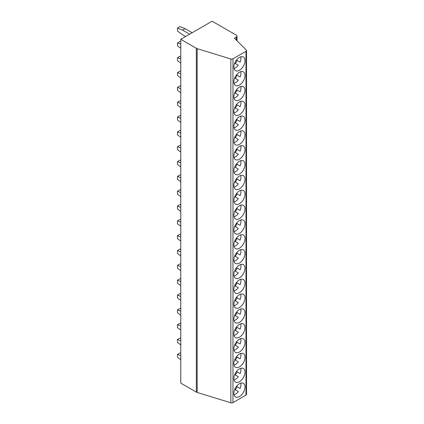<?xml version="1.0" encoding="UTF-8"?>
<svg xmlns="http://www.w3.org/2000/svg" width="424" height="424" viewBox="0 0 424 424"><rect width="100%" height="100%" fill="white"/><g stroke="black" fill="none" stroke-linecap="round" stroke-linejoin="round"><path stroke-width="0.64" d="M196.323 48.278L180.772 39.3L212.127 21.2L236.396 35.213A2.147 1.24 180 0 1 237.027 36.088A2.147 1.24 180 0 1 236.396 36.968L234.377 38.134L246.275 50.032A1.786 1.034 180 0 1 246.514 50.551A1.786 1.034 180 0 1 245.989 51.283L232.967 58.804A1.786 1.034 180 0 1 230.857 58.984L197.171 48.643A3.578 2.067 180 0 1 196.323 48.278L196.323 392.094L180.772 383.116L180.772 39.3M246.514 50.551L246.514 394.368A1.786 1.034 180 0 1 245.989 395.099L232.967 402.62A1.786 1.034 180 0 1 230.857 402.8L197.171 392.46A3.578 2.067 180 0 1 196.323 392.094M239.433 383.699A7.865 4.542 120 0 0 234.292 390.631A7.865 4.542 120 0 0 235.5 396.938A7.865 4.542 120 0 0 239.433 396.546A7.865 4.542 120 0 0 244.574 389.614A7.865 4.542 120 0 0 243.365 383.312A7.865 4.542 120 0 0 239.433 383.699M239.433 368.869A7.865 4.542 120 0 0 234.292 375.802A7.865 4.542 120 0 0 235.5 382.104A7.865 4.542 120 0 0 239.433 381.717A7.865 4.542 120 0 0 244.574 374.784A7.865 4.542 120 0 0 243.365 368.483A7.865 4.542 120 0 0 239.433 368.869M239.433 354.04A7.865 4.542 120 0 0 234.292 360.972A7.865 4.542 120 0 0 235.5 367.274A7.865 4.542 120 0 0 239.433 366.882A7.865 4.542 120 0 0 244.574 359.95A7.865 4.542 120 0 0 243.365 353.648A7.865 4.542 120 0 0 239.433 354.04M239.433 339.205A7.865 4.542 120 0 0 234.292 346.138A7.865 4.542 120 0 0 235.5 352.439A7.865 4.542 120 0 0 239.433 352.053A7.865 4.542 120 0 0 244.574 345.12A7.865 4.542 120 0 0 243.365 338.818A7.865 4.542 120 0 0 239.433 339.205M239.433 324.376A7.865 4.542 120 0 0 234.292 331.308A7.865 4.542 120 0 0 235.5 337.61A7.865 4.542 120 0 0 239.433 337.223A7.865 4.542 120 0 0 244.574 330.291A7.865 4.542 120 0 0 243.365 323.984A7.865 4.542 120 0 0 239.433 324.376M239.433 309.541A7.865 4.542 120 0 0 234.292 316.474A7.865 4.542 120 0 0 235.5 322.781A7.865 4.542 120 0 0 239.433 322.388A7.865 4.542 120 0 0 244.574 315.456A7.865 4.542 120 0 0 243.365 309.154A7.865 4.542 120 0 0 239.433 309.541M239.433 294.712A7.865 4.542 120 0 0 234.292 301.644A7.865 4.542 120 0 0 235.5 307.946A7.865 4.542 120 0 0 239.433 307.559A7.865 4.542 120 0 0 244.574 300.627A7.865 4.542 120 0 0 243.365 294.32A7.865 4.542 120 0 0 239.433 294.712M239.433 279.877A7.865 4.542 120 0 0 234.292 286.81A7.865 4.542 120 0 0 235.5 293.116A7.865 4.542 120 0 0 239.433 292.724A7.865 4.542 120 0 0 244.574 285.792A7.865 4.542 120 0 0 243.365 279.49A7.865 4.542 120 0 0 239.433 279.877M239.433 265.048A7.865 4.542 120 0 0 234.292 271.98A7.865 4.542 120 0 0 235.5 278.282A7.865 4.542 120 0 0 239.433 277.895A7.865 4.542 120 0 0 244.574 270.963A7.865 4.542 120 0 0 243.365 264.656A7.865 4.542 120 0 0 239.433 265.048M239.433 250.213A7.865 4.542 120 0 0 234.292 257.145A7.865 4.542 120 0 0 235.5 263.452A7.865 4.542 120 0 0 239.433 263.06A7.865 4.542 120 0 0 244.574 256.128A7.865 4.542 120 0 0 243.365 249.826A7.865 4.542 120 0 0 239.433 250.213M239.433 235.384A7.865 4.542 120 0 0 234.292 242.316A7.865 4.542 120 0 0 235.5 248.618A7.865 4.542 120 0 0 239.433 248.231A7.865 4.542 120 0 0 244.574 241.298A7.865 4.542 120 0 0 243.365 234.997A7.865 4.542 120 0 0 239.433 235.384M239.433 220.554A7.865 4.542 120 0 0 234.292 227.487A7.865 4.542 120 0 0 235.5 233.788A7.865 4.542 120 0 0 239.433 233.396A7.865 4.542 120 0 0 244.574 226.464A7.865 4.542 120 0 0 243.365 220.162A7.865 4.542 120 0 0 239.433 220.554M239.433 205.72A7.865 4.542 120 0 0 234.292 212.652A7.865 4.542 120 0 0 235.5 218.959A7.865 4.542 120 0 0 239.433 218.567A7.865 4.542 120 0 0 244.574 211.634A7.865 4.542 120 0 0 243.365 205.333A7.865 4.542 120 0 0 239.433 205.72M239.433 190.89A7.865 4.542 120 0 0 234.292 197.823A7.865 4.542 120 0 0 235.5 204.124A7.865 4.542 120 0 0 239.433 203.737A7.865 4.542 120 0 0 244.574 196.805A7.865 4.542 120 0 0 243.365 190.498A7.865 4.542 120 0 0 239.433 190.89M239.433 176.055A7.865 4.542 120 0 0 234.292 182.988A7.865 4.542 120 0 0 235.5 189.295A7.865 4.542 120 0 0 239.433 188.903A7.865 4.542 120 0 0 244.574 181.97A7.865 4.542 120 0 0 243.365 175.668A7.865 4.542 120 0 0 239.433 176.055M239.433 161.226A7.865 4.542 120 0 0 234.292 168.158A7.865 4.542 120 0 0 235.5 174.46A7.865 4.542 120 0 0 239.433 174.073A7.865 4.542 120 0 0 244.574 167.141A7.865 4.542 120 0 0 243.365 160.834A7.865 4.542 120 0 0 239.433 161.226M239.433 146.391A7.865 4.542 120 0 0 234.292 153.324A7.865 4.542 120 0 0 235.5 159.631A7.865 4.542 120 0 0 239.433 159.239A7.865 4.542 120 0 0 244.574 152.306A7.865 4.542 120 0 0 243.365 146.004A7.865 4.542 120 0 0 239.433 146.391M239.433 131.562A7.865 4.542 120 0 0 234.292 138.494A7.865 4.542 120 0 0 235.5 144.796A7.865 4.542 120 0 0 239.433 144.409A7.865 4.542 120 0 0 244.574 137.477A7.865 4.542 120 0 0 243.365 131.17A7.865 4.542 120 0 0 239.433 131.562M239.433 116.733A7.865 4.542 120 0 0 234.292 123.66A7.865 4.542 120 0 0 235.5 129.967A7.865 4.542 120 0 0 239.433 129.574A7.865 4.542 120 0 0 244.574 122.642A7.865 4.542 120 0 0 243.365 116.34A7.865 4.542 120 0 0 239.433 116.733M239.433 101.898A7.865 4.542 120 0 0 234.292 108.83A7.865 4.542 120 0 0 235.5 115.132A7.865 4.542 120 0 0 239.433 114.745A7.865 4.542 120 0 0 244.574 107.813A7.865 4.542 120 0 0 243.365 101.511A7.865 4.542 120 0 0 239.433 101.898M239.433 87.068A7.865 4.542 120 0 0 234.292 94.001A7.865 4.542 120 0 0 235.5 100.303A7.865 4.542 120 0 0 239.433 99.91A7.865 4.542 120 0 0 244.574 92.983A7.865 4.542 120 0 0 243.365 86.676A7.865 4.542 120 0 0 239.433 87.068M239.433 72.234A7.865 4.542 120 0 0 234.292 79.166A7.865 4.542 120 0 0 235.5 85.473A7.865 4.542 120 0 0 239.433 85.081A7.865 4.542 120 0 0 244.574 78.148A7.865 4.542 120 0 0 243.365 71.847A7.865 4.542 120 0 0 239.433 72.234M239.433 57.404A7.865 4.542 120 0 0 234.292 64.337A7.865 4.542 120 0 0 235.5 70.638A7.865 4.542 120 0 0 239.433 70.252A7.865 4.542 120 0 0 244.574 63.319A7.865 4.542 120 0 0 243.365 57.012A7.865 4.542 120 0 0 239.433 57.404M234.037 394.797A7.865 4.542 120 0 0 235.389 394.214A7.865 4.542 120 0 0 238.325 391.548L234.711 389.46M240.111 388.453L236.497 386.365L240.111 388.453A7.865 4.542 120 0 0 240.784 383.116M235.288 389.799A7.865 4.542 120 0 0 237.08 386.699M180.772 359.748L177.486 357.278L177.486 354.358L180.014 352.901L180.772 353.208M177.486 354.358L180.772 355.688M180.772 344.913L177.486 342.449L177.486 339.529L180.772 340.854M177.486 339.529L180.014 338.066L180.772 338.373M180.772 330.084L177.486 327.614L177.486 324.694L180.772 326.024M177.486 324.694L180.014 323.236L180.772 323.544M180.772 315.249L177.486 312.785L177.486 309.865L180.772 311.195M177.486 309.865L180.014 308.407L180.772 308.709M180.772 300.42L177.486 297.95L177.486 295.03L180.772 296.36M177.486 295.03L180.014 293.572L180.772 293.88M180.772 285.585L177.486 283.121L177.486 280.2L180.772 281.531M177.486 280.2L180.014 278.743L180.772 279.045M180.772 270.756L177.486 268.286L177.486 265.371L180.772 266.696M177.486 265.371L180.014 263.908L180.772 264.216M180.772 255.926L177.486 253.457L177.486 250.536L180.772 251.867M177.486 250.536L180.014 249.079L180.772 249.386M180.772 241.092L177.486 238.627L177.486 235.707L180.772 237.032M177.486 235.707L180.014 234.244L180.772 234.552M180.772 226.262L177.486 223.793L177.486 220.872L180.772 222.203M177.486 220.872L180.014 219.415L180.772 219.722M180.772 211.428L177.486 208.963L177.486 206.043L180.772 207.368M177.486 206.043L180.014 204.58L180.772 204.887M180.772 196.598L177.486 194.128L177.486 191.208L180.772 192.538M177.486 191.208L180.014 189.751L180.772 190.058M180.772 181.763L177.486 179.299L177.486 176.379L180.772 177.709M177.486 176.379L180.014 174.921L180.772 175.223M180.772 166.934L177.486 164.464L177.486 161.549L180.772 162.874M177.486 161.549L180.014 160.087L180.772 160.394M180.772 152.099L177.486 149.635L177.486 146.715L180.772 148.045M177.486 146.715L180.014 145.257L180.772 145.559M180.772 137.27L177.486 134.805L177.486 131.885L180.772 133.21M177.486 131.885L180.014 130.422L180.772 130.73M180.772 122.441L177.486 119.971L177.486 117.05L180.772 118.381M177.486 117.05L180.014 115.593L180.772 115.9M180.772 107.606L177.486 105.141L177.486 102.221L180.772 103.546M177.486 102.221L180.014 100.758L180.772 101.066M180.772 92.777L177.486 90.307L177.486 87.386L180.772 88.717M177.486 87.386L180.014 85.929L180.772 86.236M180.772 77.942L177.486 75.477L177.486 72.557L180.772 73.887M177.486 72.557L180.014 71.094L180.772 71.402M180.772 63.112L177.486 60.643L177.486 57.722L180.772 59.053M177.486 57.722L180.014 56.265L180.772 56.572M180.772 48.278L177.486 45.813L177.486 42.893L180.772 44.223M177.486 42.893L180.014 41.435L180.772 41.738M185.574 36.528L182.543 34.779L177.486 30.979L177.486 28.064L182.543 30.104L189.623 34.19M182.543 30.104L185.071 28.646L192.152 32.733M177.486 28.064L180.014 26.601L185.071 28.646M234.037 379.968A7.865 4.542 120 0 0 235.389 379.379A7.865 4.542 120 0 0 238.325 376.719L234.711 374.631M240.111 373.618L236.497 371.535L240.111 373.618A7.865 4.542 120 0 0 240.784 368.281M235.288 374.964A7.865 4.542 120 0 0 237.08 371.869M234.037 365.138A7.865 4.542 120 0 0 235.389 364.55A7.865 4.542 120 0 0 238.325 361.884L234.711 359.796M240.111 358.789L236.497 356.701L240.111 358.789A7.865 4.542 120 0 0 240.784 353.452M235.288 360.135A7.865 4.542 120 0 0 237.08 357.034M234.037 350.304A7.865 4.542 120 0 0 235.389 349.715A7.865 4.542 120 0 0 238.325 347.055L234.711 344.966M240.111 343.954L236.497 341.871L240.111 343.954A7.865 4.542 120 0 0 240.784 338.617M235.288 345.3A7.865 4.542 120 0 0 237.08 342.205M234.037 335.474A7.865 4.542 120 0 0 235.389 334.886A7.865 4.542 120 0 0 238.325 332.22L234.711 330.132M240.111 329.125L236.497 327.036L240.111 329.125A7.865 4.542 120 0 0 240.784 323.788M235.288 330.471A7.865 4.542 120 0 0 237.08 327.376M234.037 320.639A7.865 4.542 120 0 0 235.389 320.051A7.865 4.542 120 0 0 238.325 317.391L234.711 315.302M240.111 314.295L236.497 312.207L240.111 314.295A7.865 4.542 120 0 0 240.784 308.953M235.288 315.636A7.865 4.542 120 0 0 237.08 312.541M234.037 305.81A7.865 4.542 120 0 0 235.389 305.222A7.865 4.542 120 0 0 238.325 302.556L234.711 300.473M240.111 299.461L236.497 297.372L240.111 299.461A7.865 4.542 120 0 0 240.784 294.124M235.288 300.807A7.865 4.542 120 0 0 237.08 297.712M234.037 290.975A7.865 4.542 120 0 0 235.389 290.392A7.865 4.542 120 0 0 238.325 287.726L234.711 285.638M240.111 284.631L236.497 282.543L240.111 284.631A7.865 4.542 120 0 0 240.784 279.294M235.288 285.972A7.865 4.542 120 0 0 237.08 282.877M234.037 276.146A7.865 4.542 120 0 0 235.389 275.558A7.865 4.542 120 0 0 238.325 272.897L234.711 270.809M240.111 269.797L236.497 267.708L240.111 269.797A7.865 4.542 120 0 0 240.784 264.459M235.288 271.143A7.865 4.542 120 0 0 237.08 268.048M234.037 261.311A7.865 4.542 120 0 0 235.389 260.728A7.865 4.542 120 0 0 238.325 258.062L234.711 255.974M240.111 254.967L236.497 252.879L240.111 254.967A7.865 4.542 120 0 0 240.784 249.63M235.288 256.313A7.865 4.542 120 0 0 237.08 253.213M234.037 246.482A7.865 4.542 120 0 0 235.389 245.894A7.865 4.542 120 0 0 238.325 243.233L234.711 241.145M240.111 240.132L236.497 238.049L240.111 240.132A7.865 4.542 120 0 0 240.784 234.795M235.288 241.479A7.865 4.542 120 0 0 237.08 238.383M234.037 231.652A7.865 4.542 120 0 0 235.389 231.064A7.865 4.542 120 0 0 238.325 228.398L234.711 226.31M240.111 225.303L236.497 223.215L240.111 225.303A7.865 4.542 120 0 0 240.784 219.966M235.288 226.649A7.865 4.542 120 0 0 237.08 223.549M234.037 216.818A7.865 4.542 120 0 0 235.389 216.229A7.865 4.542 120 0 0 238.325 213.569L234.711 211.481M240.111 210.474L236.497 208.385L240.111 210.474A7.865 4.542 120 0 0 240.784 205.131M235.288 211.815A7.865 4.542 120 0 0 237.08 208.719M234.037 201.988A7.865 4.542 120 0 0 235.389 201.4A7.865 4.542 120 0 0 238.325 198.734L234.711 196.651M240.111 195.639L236.497 193.551L240.111 195.639A7.865 4.542 120 0 0 240.784 190.302M235.288 196.985A7.865 4.542 120 0 0 237.08 193.89M234.037 187.154A7.865 4.542 120 0 0 235.389 186.565A7.865 4.542 120 0 0 238.325 183.905L234.711 181.817M240.111 180.809L236.497 178.721L240.111 180.809A7.865 4.542 120 0 0 240.784 175.467M235.288 182.15A7.865 4.542 120 0 0 237.08 179.055M234.037 172.324A7.865 4.542 120 0 0 235.389 171.736A7.865 4.542 120 0 0 238.325 169.07L234.711 166.987M240.111 165.975L236.497 163.887L240.111 165.975A7.865 4.542 120 0 0 240.784 160.638M235.288 167.321A7.865 4.542 120 0 0 237.08 164.226M234.037 157.489A7.865 4.542 120 0 0 235.389 156.907A7.865 4.542 120 0 0 238.325 154.241L234.711 152.152M240.111 151.145L236.497 149.057L240.111 151.145A7.865 4.542 120 0 0 240.784 145.808M235.288 152.492A7.865 4.542 120 0 0 237.08 149.391M234.037 142.66A7.865 4.542 120 0 0 235.389 142.072A7.865 4.542 120 0 0 238.325 139.411L234.711 137.323M240.111 136.311L236.497 134.222L240.111 136.311A7.865 4.542 120 0 0 240.784 130.974M235.288 137.657A7.865 4.542 120 0 0 237.08 134.562M234.037 127.831A7.865 4.542 120 0 0 235.389 127.242A7.865 4.542 120 0 0 238.325 124.577L234.711 122.488M240.111 121.481L236.497 119.393L240.111 121.481A7.865 4.542 120 0 0 240.784 116.144M235.288 122.828A7.865 4.542 120 0 0 237.08 119.727M234.037 112.996A7.865 4.542 120 0 0 235.389 112.408A7.865 4.542 120 0 0 238.325 109.747L234.711 107.659M240.111 106.647L236.497 104.564L240.111 106.647A7.865 4.542 120 0 0 240.784 101.31M235.288 107.993A7.865 4.542 120 0 0 237.08 104.898M234.037 98.167A7.865 4.542 120 0 0 235.389 97.578A7.865 4.542 120 0 0 238.325 94.912L234.711 92.824M240.111 91.817L236.497 89.729L240.111 91.817A7.865 4.542 120 0 0 240.784 86.48M235.288 93.163A7.865 4.542 120 0 0 237.08 90.063M234.037 83.332A7.865 4.542 120 0 0 235.389 82.744A7.865 4.542 120 0 0 238.325 80.083L234.711 77.995M240.111 76.988L236.497 74.9L240.111 76.988A7.865 4.542 120 0 0 240.784 71.645M235.288 78.329A7.865 4.542 120 0 0 237.08 75.233M234.037 68.502A7.865 4.542 120 0 0 235.389 67.914A7.865 4.542 120 0 0 238.325 65.248L234.711 63.165M240.111 62.153L236.497 60.065L240.111 62.153A7.865 4.542 120 0 0 240.784 56.816M235.288 63.499A7.865 4.542 120 0 0 237.08 60.404M197.171 392.46L197.171 48.643M230.857 402.8L230.857 58.984M232.967 402.62L232.967 58.804M245.989 395.099L245.989 51.283M236.396 40.158L236.396 36.968M237.027 40.784L237.027 36.088"/></g></svg>
